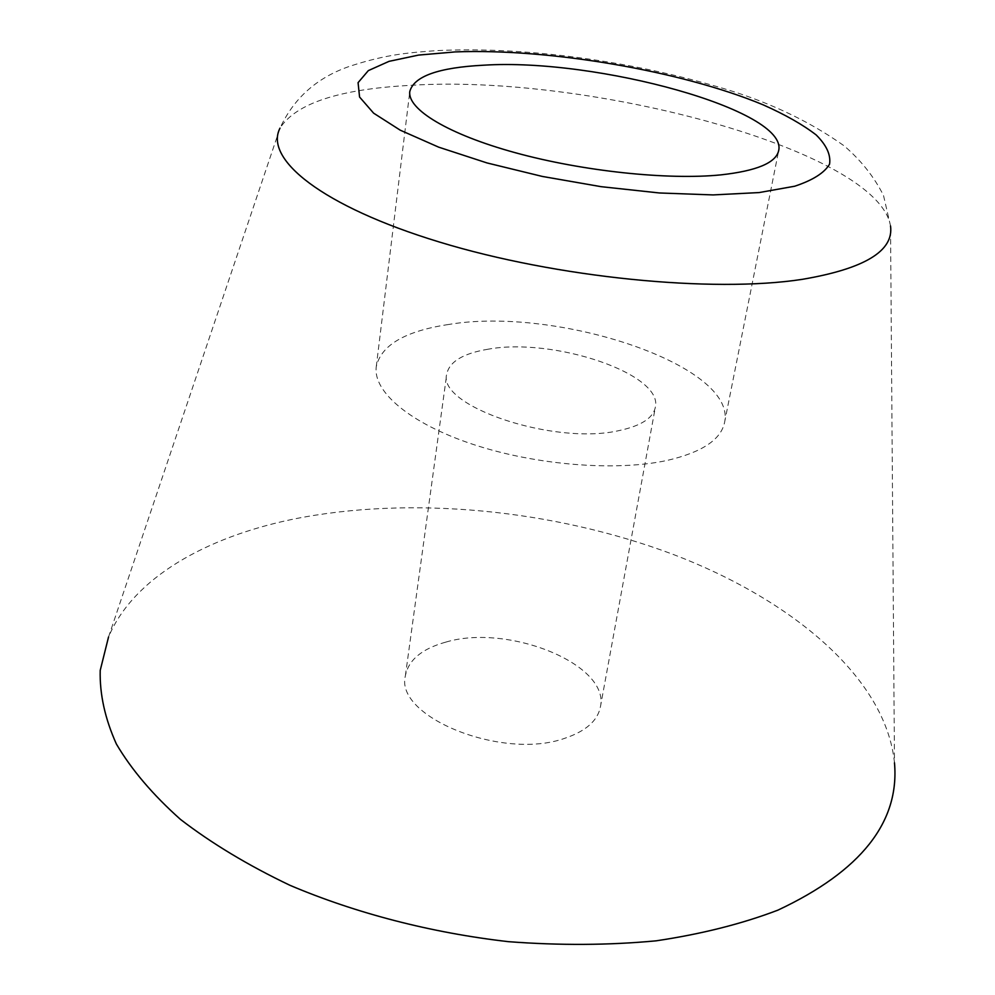 <?xml version="1.0" encoding="UTF-8"?>
<svg xmlns="http://www.w3.org/2000/svg" width="995" height="995" viewBox="0 0 995 995"><rect width="100%" height="100%" fill="white"/><g stroke="black" fill="none" stroke-linecap="round" stroke-linejoin="round"><path stroke-width="0.75" stroke-dasharray="4.97 3.73" d="M894.48 762.854C885.985 677.371 790.95 599.189 672.595 554.19C553.133 509.49 410.885 495.51 293.289 519.141C205.803 537.188 133.392 577.884 108.542 636.974L280.005 128.144C295.901 103.368 339.345 89.102 410.363 85.359C588.953 73.593 877.938 150.233 890.525 225.94L894.48 762.854M488.309 349.17C463.272 353.337 449.417 361.608 446.767 373.971C436.73 405.873 553.991 445.735 619.164 430.561C640.979 425.885 653.031 418.149 655.319 407.378C663.69 373.996 553.693 337.168 488.309 349.17M445.735 642.136C421.868 648.79 408.41 660.021 405.363 675.854C394.567 716.81 502.699 760.74 564.886 738.253C585.719 731.225 597.547 720.84 600.371 707.097C610.408 664.411 508.196 623.305 445.735 642.136M448.608 324.482C405.077 331.074 380.961 345.19 376.247 366.832C372.901 391.769 410.114 423.547 472.986 444.355C535.745 465.187 616.166 471.593 667.172 460.424C701.736 452.389 720.853 439.778 724.534 422.626C737.581 365.737 557.436 306.012 448.608 324.482M405.363 675.854L446.767 373.971M376.247 366.832L409.791 91.528M890.525 225.94L883.51 195.468C874.157 176.886 861.011 160.332 844.083 145.805C807.629 119.873 764.508 99.91 714.696 85.943C626.402 60.347 521.579 46.33 436.531 50.633C408.684 52.747 387.453 54.103 350.961 65.869C317.629 76.988 293.985 97.746 280.005 128.144M724.534 422.626L778.675 150.606M600.371 707.097L655.319 407.378"/><path stroke-width="1.49" d="M108.542 636.974L100.209 670.431C99.599 694.124 104.985 718.664 116.39 744.036C131.427 769.583 152.77 794.707 180.431 819.37C211.599 843.362 248.116 865.351 289.98 885.314C355.862 913.286 431.332 932.862 508.433 941.668C559.663 945.548 608.903 945.275 656.165 940.822C701.363 934.094 741.959 923.87 777.928 910.139C860.899 871.185 899.754 822.094 894.48 762.854M483.906 65.185C438.571 67.498 413.87 76.267 409.791 91.528C407.278 109.226 447.849 134.201 515.273 152.708C582.572 171.227 667.919 180.232 720.877 174.871C756.722 170.891 775.988 162.807 778.675 150.606C788.214 110.258 596.851 58.008 483.906 65.185M280.005 128.144C263.824 158.976 321.87 206.288 439.292 241.996C556.329 277.779 712.818 293.189 802.356 279.334C864.58 268.737 893.97 250.939 890.525 225.94M759.11 192.57L794.694 186.227C812.803 180.232 824.42 172.881 829.556 164.175C830.987 154.934 826.534 145.208 816.198 134.959C802.89 124.686 785.192 114.636 763.128 104.823C681.575 70.881 548.805 48.208 455.212 51.914L418.572 55.086L389.02 61.354L368.324 70.62L358.076 82.647L359.568 97.025L373.61 113.156L400.264 130.196L438.683 147.16L486.99 162.931L542.337 176.438L601.129 186.674L659.374 192.968L713.154 194.92L759.11 192.57"/></g></svg>
